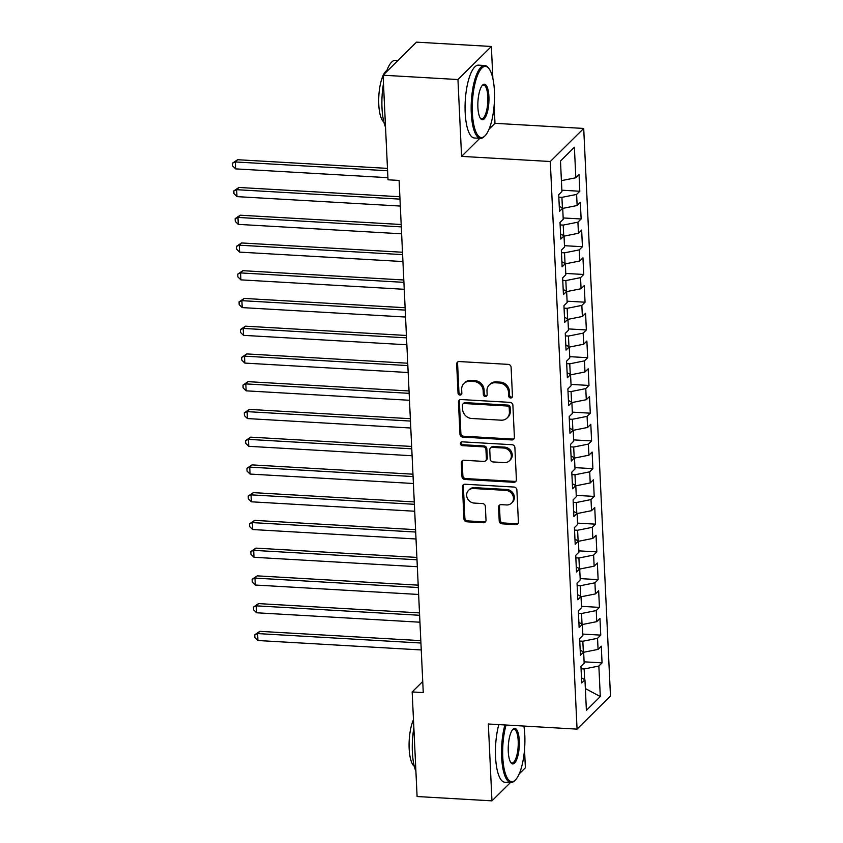 <?xml version="1.0" encoding="UTF-8"?>
<svg xmlns="http://www.w3.org/2000/svg" width="843" height="843" viewBox="0 0 843 843"><rect width="100%" height="100%" fill="white"/><g stroke="black" fill="none" stroke-linecap="round" stroke-linejoin="round"><path stroke-width="1.26" d="M510.647 397.991A2.002 1.802 -134.7 0 0 512.46 396.189L511.1 367.263A2.866 2.582 -134.7 0 0 508.255 364.376L459.256 361.552A2.866 2.582 -134.7 0 0 456.664 364.113L458.034 393.049A2.002 1.802 -134.7 0 0 461.353 394.587A2.002 1.802 -134.7 0 0 461.838 393.27L461.669 389.529A9.168 8.251 -134.7 0 1 463.924 383.512A9.168 8.251 -134.7 0 1 469.962 381.31L474.051 381.552A9.168 8.251 -134.7 0 1 483.165 390.762L483.345 394.513A2.002 1.802 -134.7 0 0 486.664 396.041A2.002 1.802 -134.7 0 0 487.149 394.735L486.98 390.983A9.168 8.251 -134.7 0 1 489.235 384.966A9.168 8.251 -134.7 0 1 495.273 382.775L499.362 383.007A9.168 8.251 -134.7 0 1 508.477 392.227L508.656 395.968A2.002 1.802 -134.7 0 0 510.647 397.991M489.235 384.966L490.141 384.081A9.168 8.251 -134.7 0 1 496.179 381.879L500.257 382.121A9.168 8.251 -134.7 0 1 509.383 391.331L509.562 395.082A2.002 1.802 -134.7 0 0 512.333 396.969M457.886 361.847A2.866 2.582 -134.7 0 0 457.57 363.217L458.94 392.153A2.002 1.802 -134.7 0 0 461.711 394.05M463.924 383.512L464.83 382.617A9.168 8.251 -134.7 0 1 470.868 380.425L474.946 380.657A9.168 8.251 -134.7 0 1 484.072 389.877L484.251 393.618A2.002 1.802 -134.7 0 0 487.022 395.504M499.214 520.963A2.866 2.582 -134.7 0 0 502.059 523.84L515.811 524.631A2.866 2.582 -134.7 0 0 518.403 522.07L516.885 489.941A2.866 2.582 -134.7 0 0 514.04 487.054L465.041 484.23A2.866 2.582 -134.7 0 0 462.449 486.79L463.966 518.93A2.866 2.582 -134.7 0 0 466.822 521.806L483.418 522.765A2.866 2.582 -134.7 0 0 486.011 520.194L485.368 506.443A2.866 2.582 -134.7 0 0 482.512 503.566L474.282 503.092A7.661 6.902 -134.7 0 1 467.349 498.202A7.661 6.902 -134.7 0 1 468.55 490.363A7.661 6.902 -134.7 0 1 473.597 488.519L505.842 490.384A7.661 6.902 -134.7 0 1 512.786 495.273A7.661 6.902 -134.7 0 1 511.585 503.113A7.661 6.902 -134.7 0 1 506.538 504.957L501.153 504.641A2.866 2.582 -134.7 0 0 498.561 507.212L499.214 520.963L500.12 520.068A2.866 2.582 -134.7 0 0 502.965 522.945L516.706 523.745A2.866 2.582 -134.7 0 0 518.087 523.44M423.26 692.577L399.108 180.444L388.012 179.801L383.08 75.217L457.949 79.537L461.574 156.387L550.3 161.508L577.065 729.132L488.339 724L491.964 800.85L417.095 796.53L412.164 691.934L423.26 692.577M511.817 439.941A2.866 2.582 -134.7 0 0 514.409 437.38L512.892 405.251A2.866 2.582 -134.7 0 0 510.047 402.364L461.047 399.54A2.866 2.582 -134.7 0 0 458.455 402.1L459.972 434.24A2.866 2.582 -134.7 0 0 462.828 437.117L511.817 439.941L512.713 439.055A2.866 2.582 -134.7 0 0 514.093 438.75M514.894 447.591L516.401 479.72A2.866 2.582 -134.7 0 1 513.808 482.291L464.82 479.456A2.866 2.582 -134.7 0 1 461.975 476.58L461.321 462.828A2.866 2.582 -134.7 0 1 463.913 460.267L483.787 461.406A2.866 2.582 -134.7 0 0 486.379 458.845L485.947 449.719A2.866 2.582 -134.7 0 0 483.092 446.843L462.417 445.652A2.002 1.802 -134.7 0 1 460.91 442.312A2.002 1.802 -134.7 0 1 462.227 441.837L512.038 444.714A2.866 2.582 -134.7 0 1 514.894 447.591M550.3 161.508L583.714 128.442L610.48 696.065L577.065 729.132M560.479 161.013L574.389 147.251L560.479 161.013L561.923 191.53L558.719 194.701L559.499 211.351L562.702 208.179L563.229 219.275L560.026 222.447L560.806 239.096L564.02 235.914L564.536 247.02L561.333 250.192L562.123 266.831L565.326 263.659L565.843 274.755L562.639 277.927L563.43 294.576L566.633 291.404L567.16 302.5L563.946 305.672L564.736 322.321L567.94 319.149L568.467 330.245L565.253 333.417L566.043 350.066L569.246 346.894L569.773 357.99L566.57 361.162L567.35 377.801L570.553 374.629L571.08 385.725L567.876 388.897L568.656 405.546L571.87 402.374L572.386 413.47L569.183 416.642L569.963 433.291L573.177 430.12L573.693 441.216L570.49 444.387L571.28 461.037L574.483 457.865L575.01 468.961L571.796 472.133L572.587 488.771L575.79 485.6L576.317 496.706L573.103 499.878L573.893 516.517L577.097 513.345L577.624 524.441L574.42 527.613L575.2 544.262L578.403 541.09L578.93 552.186L575.727 555.358L576.507 572.007L579.71 568.835L580.237 579.931L577.034 583.103L577.813 599.752L581.027 596.57L581.544 607.677L578.34 610.848L579.13 627.487L582.334 624.315L582.85 635.411L579.647 638.583L580.437 655.232L583.641 652.06L584.167 663.156L580.953 666.328L581.744 682.978L584.947 679.806L581.501 677.856M574.389 147.251L575.832 177.768L561.406 180.644M561.86 190.202L579.815 191.245L579.036 174.596L575.832 177.768M579.815 191.245L576.612 194.417L577.139 205.513L562.713 208.39M563.166 217.947L581.133 218.98L580.342 202.341L577.139 205.513M581.133 218.98L577.919 222.162L578.446 233.258L564.03 236.135M564.473 245.692L582.439 246.725L581.649 230.086L578.446 233.258M582.439 246.725L579.236 249.897L579.752 260.993L565.337 263.87M565.779 273.438L583.746 274.47L582.956 257.821L579.752 260.993M583.746 274.47L580.542 277.642L581.059 288.738L566.644 291.615M567.097 301.172L585.053 302.216L584.273 285.566L581.059 288.738M585.053 302.216L581.849 305.387L582.376 316.483L567.95 319.36M568.403 328.918L586.359 329.961L585.579 313.311L582.376 316.483M586.359 329.961L583.156 333.133L583.683 344.229L569.257 347.105M569.71 356.663L587.666 357.695L586.886 341.057L583.683 344.229M587.666 357.695L584.462 360.867L584.989 371.974L570.563 374.85M571.017 384.408L588.983 385.441L588.193 368.791L584.989 371.974M588.983 385.441L585.769 388.612L586.296 399.708L571.87 402.585M572.323 412.143L590.29 413.186L589.499 396.537L586.296 399.708M590.29 413.186L587.086 416.358L587.603 427.454L573.187 430.33M573.63 439.888L591.596 440.931L590.806 424.282L587.603 427.454M591.596 440.931L588.393 444.103L588.909 455.199L574.494 458.076M574.947 467.633L592.903 468.666L592.123 452.027L588.909 455.199M592.903 468.666L589.7 471.838L590.216 482.944L575.801 485.821M576.254 495.378L594.21 496.411L593.43 479.772L590.216 482.944M594.21 496.411L591.006 499.583L591.533 510.679L577.107 513.556M577.56 523.124L595.516 524.156L594.736 507.507L591.533 510.679M595.516 524.156L592.313 527.328L592.84 538.424L578.414 541.301M578.867 550.858L596.833 551.902L596.043 535.252L592.84 538.424M596.833 551.902L593.62 555.073L594.146 566.169L579.721 569.046M580.174 578.604L598.14 579.647L597.35 562.998L594.146 566.169M598.14 579.647L594.926 582.819L595.453 593.915L581.038 596.791M581.48 606.349L599.447 607.381L598.656 590.743L595.453 593.915M599.447 607.381L596.243 610.553L596.76 621.649L582.344 624.537M582.798 634.094L600.753 635.127L599.974 618.477L596.76 621.649M600.753 635.127L597.55 638.299L598.066 649.395L583.651 652.271M584.104 661.829L602.06 662.872L601.28 646.223L598.066 649.395M602.06 662.872L598.857 666.044L600.3 696.56L586.391 710.322L584.947 679.806M583.641 652.06L580.195 650.122M584.652 679.637L584.157 668.973L581.069 668.794M598.857 666.044L584.157 668.973M600.3 696.56L585.358 688.552M582.334 624.315L578.888 622.376M583.345 651.892L582.84 641.238L579.763 641.059M597.55 638.299L582.84 641.238M581.027 596.57L577.581 594.631M582.039 624.157L581.533 613.493L578.456 613.314M596.243 610.553L581.533 613.493M579.71 568.835L576.264 566.886M580.732 596.412L580.226 585.748L577.149 585.569M594.926 582.819L580.226 585.748M578.403 541.09L574.958 539.151M579.426 568.667L578.92 558.003L575.843 557.824M593.62 555.073L578.92 558.003M577.097 513.345L573.651 511.406M578.119 540.921L577.613 530.258L574.536 530.089M592.313 527.328L577.613 530.258M575.79 485.6L572.344 483.661M576.802 513.187L576.306 502.523L573.219 502.344M591.006 499.583L576.306 502.523M574.483 457.865L571.038 455.915M575.495 485.442L574.989 474.778L571.912 474.598M589.7 471.838L574.989 474.778M573.177 430.12L569.731 428.181M574.188 457.696L573.683 447.032L570.606 446.853M588.393 444.103L573.683 447.032M571.87 402.374L568.414 400.436M572.882 429.951L572.376 419.287L569.299 419.108M587.086 416.358L572.376 419.287M570.553 374.629L567.107 372.69M571.575 402.206L571.069 391.552L567.992 391.373M585.769 388.612L571.069 391.552M569.246 346.894L565.801 344.945M570.268 374.471L569.763 363.807L566.686 363.628M584.462 360.867L569.763 363.807M567.94 319.149L564.494 317.2M568.951 346.726L568.456 336.062L565.379 335.883M583.156 333.133L568.456 336.062M566.633 291.404L563.187 289.465M567.645 318.981L567.149 308.317L564.062 308.138M581.849 305.387L567.149 308.317M565.326 263.659L561.881 261.72M566.338 291.235L565.832 280.571L562.755 280.403M580.542 277.642L565.832 280.571M564.02 235.914L560.563 233.975M565.031 263.501L564.525 252.837L561.449 252.658M579.236 249.897L564.525 252.837M562.702 208.179L559.257 206.229M563.725 235.755L563.219 225.092L560.142 224.912M577.919 222.162L563.219 225.092M562.418 208.01L561.912 197.346L558.835 197.167M576.612 194.417L561.912 197.346M422.733 681.481L412.164 691.934M491.964 800.85L510.489 782.515M519.193 773.906L525.379 767.783L524.525 749.669M492.87 78.462L491.364 46.47L457.949 79.537M491.364 46.47L416.495 42.15L383.08 75.217M489.035 129.211L494.989 123.32L494.146 105.48M494.989 123.32L583.714 128.442M461.574 156.387L479.836 138.315M459.677 399.835A2.866 2.582 -134.7 0 0 459.361 401.205L460.879 433.344A2.866 2.582 -134.7 0 0 463.724 436.221L512.713 439.055M509.225 408.023A2.002 1.802 -134.7 0 0 507.223 406.01L464.23 403.523A2.002 1.802 -134.7 0 0 462.407 405.314L462.596 409.266A9.168 8.251 -134.7 0 0 471.722 418.486L501.111 420.183A9.168 8.251 -134.7 0 0 507.149 417.98A9.168 8.251 -134.7 0 0 509.404 411.974L509.225 408.023L510.131 407.127A2.002 1.802 -134.7 0 0 508.129 405.114L507.223 406.01M462.902 404.008L463.808 403.112A2.002 1.802 -134.7 0 1 465.125 402.627L508.129 405.114M507.149 417.98L508.055 417.095A9.168 8.251 -134.7 0 0 510.31 411.078L509.404 411.974M510.131 407.127L510.31 411.078M462.544 460.563A2.866 2.582 -134.7 0 0 462.227 461.932L462.87 475.684A2.866 2.582 -134.7 0 0 465.726 478.571L514.715 481.395A2.866 2.582 -134.7 0 0 516.085 481.09M485.673 460.721L486.569 459.835A2.866 2.582 -134.7 0 0 487.275 457.949L486.854 448.824A2.866 2.582 -134.7 0 0 483.998 445.947L463.313 444.756L462.417 445.652M461.458 441.964A2.002 1.802 -134.7 0 0 463.313 444.756M504.399 462.596A7.661 6.902 -134.7 0 0 509.446 460.763A7.661 6.902 -134.7 0 0 510.647 452.923A7.661 6.902 -134.7 0 0 503.714 448.033L492.354 447.38A2.866 2.582 -134.7 0 0 489.762 449.941L490.183 459.066A2.866 2.582 -134.7 0 0 493.039 461.943L504.399 462.596M509.446 460.763L510.352 459.867A7.661 6.902 -134.7 0 0 511.553 452.027A7.661 6.902 -134.7 0 0 504.62 447.138L503.714 448.033M490.468 448.065L491.364 447.169A2.866 2.582 -134.7 0 1 493.25 446.484L504.62 447.138M499.783 504.946A2.866 2.582 -134.7 0 0 499.467 506.316L500.12 520.068M511.585 503.113L512.481 502.228A7.661 6.902 -134.7 0 0 513.693 494.377A7.661 6.902 -134.7 0 0 506.748 489.488L505.842 490.384M468.55 490.363L469.446 489.467A7.661 6.902 -134.7 0 1 474.493 487.633L506.748 489.488M463.671 484.525A2.866 2.582 -134.7 0 0 463.355 485.895L464.872 518.034A2.866 2.582 -134.7 0 0 467.717 520.911L484.325 521.87A2.866 2.582 -134.7 0 0 485.694 521.564M387.474 168.379L237.61 159.717L235.345 161.951L235.671 168.885L387.917 177.683M387.59 170.75L235.345 161.951L232.52 163.152L237.61 159.717M235.671 168.885L232.647 165.934L232.52 163.152M399.877 196.756L238.917 187.462L236.662 189.696L236.988 196.63L400.309 206.061M399.982 199.127L236.662 189.696L233.827 190.897L238.917 187.462M236.988 196.63L233.964 193.669L233.827 190.897M401.184 224.501L240.223 215.207L237.968 217.441L238.295 224.375L401.626 233.806M401.3 226.872L237.968 217.441L235.134 218.643L240.223 215.207M238.295 224.375L235.271 221.414L235.134 218.643M472.386 112.867A35.617 10.959 93.3 0 0 484.999 135.818A35.617 10.959 93.3 0 0 494.419 91.065A35.617 10.959 93.3 0 0 488.887 68.525A35.617 10.959 93.3 0 0 477.117 76.386A35.617 10.959 93.3 0 0 472.386 112.867M484.999 135.818L484.209 136.598A36.491 11.233 -86.7 0 1 480.468 138.347A36.491 11.233 -86.7 0 1 471.279 113.088A36.491 11.233 -86.7 0 1 484.672 65.491A36.491 11.233 -86.7 0 1 488.192 67.661L488.887 68.525M477.897 107.419A17.808 5.479 -86.7 0 1 482.607 85.048A17.808 5.479 -86.7 0 1 488.908 96.513A17.808 5.479 -86.7 0 1 486.548 114.764A17.808 5.479 -86.7 0 1 480.658 118.684A17.808 5.479 -86.7 0 1 477.897 107.419M480.32 118.199A16.934 5.206 93.3 0 0 481.595 118.821A16.934 5.206 93.3 0 0 487.812 96.734A16.934 5.206 93.3 0 0 483.545 85.017A16.934 5.206 93.3 0 0 482.207 85.491M385.536 127.24A36.491 11.233 -86.7 0 1 382.005 107.936A36.491 11.233 -86.7 0 1 383.481 83.657M383.871 122.045A26.27 8.082 -86.7 0 1 378.781 104.437A26.27 8.082 -86.7 0 1 383.101 75.522M480.468 138.347L474.367 137.999A36.491 11.233 -86.7 0 1 465.178 112.741A36.491 11.233 -86.7 0 1 478.571 65.143L484.672 65.491M383.386 74.911A26.27 8.082 -86.7 0 1 386.842 70.57M386.336 71.992A36.491 11.233 -86.7 0 1 395.388 60.338L397.97 60.485M506.063 725.022A35.617 10.959 93.3 0 0 502.765 757.056A35.617 10.959 93.3 0 0 515.379 780.007A35.617 10.959 93.3 0 0 524.799 735.254A35.617 10.959 93.3 0 0 523.882 726.055M515.379 780.007L514.588 780.787A36.491 11.233 -86.7 0 1 510.847 782.536A36.491 11.233 -86.7 0 1 501.659 757.277A36.491 11.233 -86.7 0 1 504.894 724.959M508.276 751.608A17.808 5.479 -86.7 0 1 512.987 729.237A17.808 5.479 -86.7 0 1 519.288 740.702A17.808 5.479 -86.7 0 1 516.928 758.953A17.808 5.479 -86.7 0 1 511.037 762.873A17.808 5.479 -86.7 0 1 508.276 751.608M510.7 762.388A16.934 5.206 93.3 0 0 511.975 763.01A16.934 5.206 93.3 0 0 518.192 740.923A16.934 5.206 93.3 0 0 513.924 729.206A16.934 5.206 93.3 0 0 512.586 729.68M415.915 771.429A36.491 11.233 -86.7 0 1 412.385 752.125A36.491 11.233 -86.7 0 1 413.86 727.846M414.25 766.224A26.27 8.082 -86.7 0 1 409.161 748.626A26.27 8.082 -86.7 0 1 413.481 719.711M510.847 782.536L504.746 782.188A36.491 11.233 -86.7 0 1 495.558 756.93A36.491 11.233 -86.7 0 1 498.803 724.611M402.49 252.247L241.53 242.953L239.275 245.187L239.602 252.12L402.933 261.551M402.606 254.618L239.275 245.187L236.44 246.388L241.53 242.953M239.602 252.12L236.577 249.159L236.44 246.388M403.797 279.992L242.837 270.687L240.582 272.921L240.908 279.865L404.24 289.297M403.913 282.352L240.582 272.921L237.758 274.123L242.837 270.687M240.908 279.865L237.884 276.904L237.758 274.123M405.104 307.727L244.143 298.433L241.888 300.666L242.215 307.6L405.546 317.031M405.22 310.098L241.888 300.666L239.064 301.868L244.143 298.433M242.215 307.6L239.191 304.639L239.064 301.868M406.421 335.472L245.461 326.178L243.195 328.412L243.522 335.345L406.853 344.776M406.526 337.843L243.195 328.412L240.371 329.613L245.461 326.178M243.522 335.345L240.497 332.384L240.371 329.613M407.727 363.217L246.767 353.923L244.512 356.157L244.839 363.091L408.16 372.522M407.833 365.588L244.512 356.157L241.678 357.358L246.767 353.923M244.839 363.091L241.804 360.13L241.678 357.358M409.034 390.962L248.074 381.658L245.819 383.892L246.145 390.836L409.477 400.267M409.14 393.333L245.819 383.892L242.984 385.103L248.074 381.658M246.145 390.836L243.121 387.875L242.984 385.103M410.341 418.697L249.38 409.403L247.125 411.637L247.452 418.571L410.783 428.012M410.457 421.068L247.125 411.637L244.291 412.838L249.38 409.403M247.452 418.571L244.428 415.62L244.291 412.838M411.647 446.442L250.687 437.148L248.432 439.382L248.759 446.316L412.09 455.747M411.763 448.813L248.432 439.382L245.608 440.583L250.687 437.148M248.759 446.316L245.734 443.355L245.608 440.583M412.954 474.188L251.994 464.893L249.739 467.127L250.065 474.061L413.397 483.492M413.07 476.558L249.739 467.127L246.915 468.329L251.994 464.893M250.065 474.061L247.041 471.1L246.915 468.329M414.271 501.933L253.311 492.628L251.045 494.862L251.372 501.806L414.703 511.237M414.377 504.304L251.045 494.862L248.221 496.074L253.311 492.628M251.372 501.806L248.348 498.845L248.221 496.074M415.578 529.667L254.618 520.373L252.352 522.607L252.689 529.541L416.01 538.983M415.683 532.038L252.352 522.607L249.528 523.809L254.618 520.373M252.689 529.541L249.654 526.59L249.528 523.809M416.885 557.413L255.924 548.119L253.669 550.353L253.996 557.286L417.317 566.717M416.99 559.784L253.669 550.353L250.835 551.554L255.924 548.119M253.996 557.286L250.972 554.325L250.835 551.554M418.191 585.158L257.231 575.864L254.976 578.098L255.303 585.031L418.634 594.463M418.307 587.529L254.976 578.098L252.141 579.299L257.231 575.864M255.303 585.031L252.278 582.07L252.141 579.299M419.498 612.903L258.538 603.609L256.283 605.843L256.609 612.777L419.94 622.208M419.614 615.274L256.283 605.843L253.448 607.044L258.538 603.609M256.609 612.777L253.585 609.816L253.448 607.044M420.805 640.648L259.844 631.344L257.589 633.578L257.916 640.522L421.247 649.953M420.92 643.019L257.589 633.578L254.765 634.779L259.844 631.344M257.916 640.522L254.892 637.561L254.765 634.779M509.383 391.331L508.477 392.227M500.257 382.121L499.362 383.007M496.179 381.879L495.273 382.775M484.251 393.618L483.345 394.513M484.072 389.877L483.165 390.762M474.946 380.657L474.051 381.552M470.868 380.425L469.962 381.31M458.94 392.153L458.034 393.049M457.57 363.217L456.664 364.113M509.562 395.082L508.656 395.968M463.724 436.221L462.828 437.117M460.879 433.344L459.972 434.24M459.361 401.205L458.455 402.1M465.125 402.627L464.23 403.523M514.715 481.395L513.808 482.291M465.726 478.571L464.82 479.456M462.87 475.684L461.975 476.58M462.227 461.932L461.321 462.828M487.275 457.949L486.379 458.845M486.854 448.824L485.947 449.719M483.998 445.947L483.092 446.843M493.25 446.484L492.354 447.38M499.467 506.316L498.561 507.212M474.493 487.633L473.597 488.519M484.325 521.87L483.418 522.765M467.717 520.911L466.822 521.806M464.872 518.034L463.966 518.93M463.355 485.895L462.449 486.79M516.706 523.745L515.811 524.631M502.965 522.945L502.059 523.84"/></g></svg>

